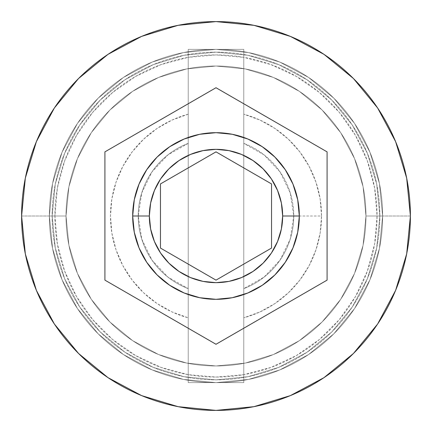 <?xml version="1.0" encoding="UTF-8"?>
<svg xmlns="http://www.w3.org/2000/svg" width="432" height="432" viewBox="0 0 432 432"><rect width="100%" height="100%" fill="white"/><g stroke="black" fill="none" stroke-linecap="round" stroke-linejoin="round"><path stroke-width="0.32" stroke-dasharray="2.16 1.62" d="M365.963 216A149.963 149.963 0 0 0 216 66.037A149.963 149.963 0 0 0 66.037 216A149.963 149.963 0 0 1 216 66.037A149.963 149.963 0 0 1 365.963 216L363.085 245.257L354.548 273.391L340.691 299.317L322.04 322.04L299.317 340.691L273.391 354.548L245.257 363.085L216 365.963L186.743 363.085L158.609 354.548L132.683 340.691L109.96 322.04L91.309 299.317L77.452 273.391L68.915 245.257L66.037 216L68.915 186.743L77.452 158.609L91.309 132.683L109.96 109.96L132.683 91.309L158.609 77.452L186.743 68.915L216 66.037L245.257 68.915L273.391 77.452L299.317 91.309L322.04 109.96L340.691 132.683L354.548 158.609L363.085 186.743L365.963 216L363.085 186.743L354.548 158.609L340.691 132.683L322.04 109.96L299.317 91.309L273.391 77.452L245.257 68.915L216 66.037L186.743 68.915L158.609 77.452L132.683 91.309L109.96 109.96L91.309 132.683L77.452 158.609L68.915 186.743L66.037 216L68.915 245.257L77.452 273.391L91.309 299.317L109.96 322.04L132.683 340.691L158.609 354.548L186.743 363.085L216 365.963L245.257 363.085L273.391 354.548L299.317 340.691L322.04 322.04L340.691 299.317L354.548 273.391L363.085 245.257L365.963 216A149.963 149.963 0 0 1 216 365.963A149.963 149.963 0 0 1 66.037 216A149.963 149.963 0 0 0 216 365.963A149.963 149.963 0 0 0 365.963 216A149.963 149.963 0 0 0 216 66.037A149.963 149.963 0 0 0 66.037 216A149.963 149.963 0 0 1 216 66.037A149.963 149.963 0 0 1 365.963 216L363.085 245.257L354.548 273.391L340.691 299.317L322.04 322.04L299.317 340.691L273.391 354.548L245.257 363.085L216 365.963L186.743 363.085L158.609 354.548L132.683 340.691L109.96 322.04L91.309 299.317L77.452 273.391L68.915 245.257L66.037 216L68.915 186.743L77.452 158.609L91.309 132.683L109.96 109.96L132.683 91.309L158.609 77.452L186.743 68.915L216 66.037L245.257 68.915L273.391 77.452L299.317 91.309L322.04 109.96L340.691 132.683L354.548 158.609L363.085 186.743L365.963 216L363.085 186.743L354.548 158.609L340.691 132.683L322.04 109.96L299.317 91.309L273.391 77.452L245.257 68.915L216 66.037L186.743 68.915L158.609 77.452L132.683 91.309L109.96 109.96L91.309 132.683L77.452 158.609L68.915 186.743L66.037 216L68.915 245.257L77.452 273.391L91.309 299.317L109.96 322.04L132.683 340.691L158.609 354.548L186.743 363.085L216 365.963L245.257 363.085L273.391 354.548L299.317 340.691L322.04 322.04L340.691 299.317L354.548 273.391L363.085 245.257L365.963 216A149.963 149.963 0 0 1 216 365.963A149.963 149.963 0 0 1 66.037 216A149.963 149.963 0 0 0 216 365.963A149.963 149.963 0 0 0 365.963 216A149.963 149.963 0 0 1 216 365.963A149.963 149.963 0 0 1 66.037 216A149.963 149.963 0 0 1 216 66.037A149.963 149.963 0 0 1 365.963 216L382.628 216A166.628 166.628 0 0 0 216 49.372A166.628 166.628 0 0 0 49.372 216A166.628 166.628 0 0 1 216 49.372A166.628 166.628 0 0 1 382.628 216A166.628 166.628 0 0 0 216 49.372A166.628 166.628 0 0 0 49.372 216A166.628 166.628 0 0 1 216 49.372A166.628 166.628 0 0 1 382.628 216A166.628 166.628 0 0 1 216 382.628A166.628 166.628 0 0 1 49.372 216A166.628 166.628 0 0 0 216 382.628A166.628 166.628 0 0 0 382.628 216A166.628 166.628 0 0 1 216 382.628A166.628 166.628 0 0 1 49.372 216A166.628 166.628 0 0 0 216 382.628A166.628 166.628 0 0 0 382.628 216A166.628 166.628 0 0 0 216 49.372A166.628 166.628 0 0 0 49.372 216A166.628 166.628 0 0 1 216 49.372A166.628 166.628 0 0 1 382.628 216A166.628 166.628 0 0 0 216 49.372A166.628 166.628 0 0 0 49.372 216A166.628 166.628 0 0 1 216 49.372A166.628 166.628 0 0 1 382.628 216A166.628 166.628 0 0 1 216 382.628A166.628 166.628 0 0 1 49.372 216A166.628 166.628 0 0 0 216 382.628A166.628 166.628 0 0 0 382.628 216A166.628 166.628 0 0 1 216 382.628A166.628 166.628 0 0 1 49.372 216A166.628 166.628 0 0 0 216 382.628A166.628 166.628 0 0 0 382.628 216L377.077 216A161.077 161.077 0 0 0 188.228 57.337A161.077 161.077 0 0 0 54.923 216L49.372 216A166.628 166.628 0 0 1 216 49.372A166.628 166.628 0 0 1 382.628 216A166.628 166.628 0 0 0 216 49.372A166.628 166.628 0 0 0 49.372 216L66.037 216A149.963 149.963 0 0 1 216 66.037A149.963 149.963 0 0 1 365.963 216L382.628 216A166.628 166.628 0 0 0 216 49.372A166.628 166.628 0 0 0 49.372 216L66.037 216A149.963 149.963 0 0 1 216 66.037A149.963 149.963 0 0 1 365.963 216A149.963 149.963 0 0 0 216 66.037A149.963 149.963 0 0 0 66.037 216A149.963 149.963 0 0 1 216 66.037A149.963 149.963 0 0 1 365.963 216A149.963 149.963 0 0 0 216 66.037A149.963 149.963 0 0 0 66.037 216A149.963 149.963 0 0 1 216 66.037A149.963 149.963 0 0 1 365.963 216A149.963 149.963 0 0 0 216 66.037A149.963 149.963 0 0 0 66.037 216A149.963 149.963 0 0 0 216 365.963A149.963 149.963 0 0 0 365.963 216L363.085 245.257L354.548 273.391L340.691 299.317L322.04 322.04L299.317 340.691L273.391 354.548L245.257 363.085L216 365.963L186.743 363.085L158.609 354.548L132.683 340.691L109.96 322.04L91.309 299.317L77.452 273.391L68.915 245.257L66.037 216L68.915 186.743L77.452 158.609L91.309 132.683L109.96 109.96L132.683 91.309L158.609 77.452L186.743 68.915L216 66.037L245.257 68.915L273.391 77.452L299.317 91.309L322.04 109.96L340.691 132.683L354.548 158.609L363.085 186.743L365.963 216A149.963 149.963 0 0 1 216 365.963A149.963 149.963 0 0 1 66.037 216A149.963 149.963 0 0 0 216 365.963A149.963 149.963 0 0 0 365.963 216L363.085 245.257L354.548 273.391L340.691 299.317L322.04 322.04L299.317 340.691L273.391 354.548L245.257 363.085L216 365.963L186.743 363.085L158.609 354.548L132.683 340.691L109.96 322.04L91.309 299.317L77.452 273.391L68.915 245.257L66.037 216L68.915 186.743L77.452 158.609L91.309 132.683L109.96 109.96L132.683 91.309L158.609 77.452L186.743 68.915L216 66.037L245.257 68.915L273.391 77.452L299.317 91.309L322.04 109.96L340.691 132.683L354.548 158.609L363.085 186.743L365.963 216A149.963 149.963 0 0 1 216 365.963A149.963 149.963 0 0 1 66.037 216A149.963 149.963 0 0 0 216 365.963A149.963 149.963 0 0 0 365.963 216A149.963 149.963 0 0 1 216 365.963A149.963 149.963 0 0 1 66.037 216L21.6 216A194.4 194.4 0 0 1 216 21.6A194.4 194.4 0 0 1 410.4 216L382.628 216A166.628 166.628 0 0 0 216 49.372A166.628 166.628 0 0 0 49.372 216A166.628 166.628 0 0 1 216 49.372A166.628 166.628 0 0 1 382.628 216A166.628 166.628 0 0 0 216 49.372A166.628 166.628 0 0 0 49.372 216A166.628 166.628 0 0 1 216 49.372A166.628 166.628 0 0 1 382.628 216A166.628 166.628 0 0 0 216 49.372A166.628 166.628 0 0 0 49.372 216A166.628 166.628 0 0 1 216 49.372A166.628 166.628 0 0 1 382.628 216A166.628 166.628 0 0 0 216 49.372A166.628 166.628 0 0 0 49.372 216A166.628 166.628 0 0 1 216 49.372A166.628 166.628 0 0 1 382.628 216A166.628 166.628 0 0 0 216 49.372A166.628 166.628 0 0 0 49.372 216A166.628 166.628 0 0 0 216 382.628A166.628 166.628 0 0 0 382.628 216A166.628 166.628 0 0 1 216 382.628A166.628 166.628 0 0 1 49.372 216L52.574 248.508L62.057 279.769L77.452 308.572L98.177 333.823L123.428 354.548L152.231 369.943L183.492 379.426L216 382.628L248.508 379.426L279.769 369.943L308.572 354.548L333.823 333.823L354.548 308.572L369.943 279.769L379.426 248.508L382.628 216L379.426 183.492L369.943 152.231L354.548 123.428L333.823 98.177L308.572 77.452L279.769 62.057L248.508 52.574L216 49.372L183.492 52.574L152.231 62.057L123.428 77.452L98.177 98.177L77.452 123.428L62.057 152.231L52.574 183.492L49.372 216L52.574 183.492L62.057 152.231L77.452 123.428L98.177 98.177L123.428 77.452L152.231 62.057L183.492 52.574L216 49.372L248.508 52.574L279.769 62.057L308.572 77.452L333.823 98.177L354.548 123.428L369.943 152.231L379.426 183.492L382.628 216L379.426 248.508L369.943 279.769L354.548 308.572L333.823 333.823L308.572 354.548L279.769 369.943L248.508 379.426L216 382.628L183.492 379.426L152.231 369.943L123.428 354.548L98.177 333.823L77.452 308.572L62.057 279.769L52.574 248.508L49.372 216A166.628 166.628 0 0 0 216 382.628A166.628 166.628 0 0 0 382.628 216A166.628 166.628 0 0 1 216 382.628A166.628 166.628 0 0 1 49.372 216L52.574 248.508L62.057 279.769L77.452 308.572L98.177 333.823L123.428 354.548L152.231 369.943L183.492 379.426L216 382.628L248.508 379.426L279.769 369.943L308.572 354.548L333.823 333.823L354.548 308.572L369.943 279.769L379.426 248.508L382.628 216L379.426 183.492L369.943 152.231L354.548 123.428L333.823 98.177L308.572 77.452L279.769 62.057L248.508 52.574L216 49.372L183.492 52.574L152.231 62.057L123.428 77.452L98.177 98.177L77.452 123.428L62.057 152.231L52.574 183.492L49.372 216A166.628 166.628 0 0 0 216 382.628A166.628 166.628 0 0 0 382.628 216A166.628 166.628 0 0 1 216 382.628A166.628 166.628 0 0 1 49.372 216L52.574 248.508L62.057 279.769L77.452 308.572L98.177 333.823L123.428 354.548L152.231 369.943L183.492 379.426L216 382.628L248.508 379.426L279.769 369.943L308.572 354.548L333.823 333.823L354.548 308.572L369.943 279.769L379.426 248.508L382.628 216L379.426 183.492L369.943 152.231L354.548 123.428L333.823 98.177L308.572 77.452L279.769 62.057L248.508 52.574L216 49.372L183.492 52.574L152.231 62.057L123.428 77.452L98.177 98.177L77.452 123.428L62.057 152.231L52.574 183.492L49.372 216A166.628 166.628 0 0 0 216 382.628A166.628 166.628 0 0 0 382.628 216A166.628 166.628 0 0 1 216 382.628A166.628 166.628 0 0 1 49.372 216A166.628 166.628 0 0 0 216 382.628A166.628 166.628 0 0 0 382.628 216L410.4 216A194.4 194.4 0 0 1 216 410.4A194.4 194.4 0 0 1 21.6 216L49.372 216A166.628 166.628 0 0 0 216 382.628A166.628 166.628 0 0 0 382.628 216L365.963 216A149.963 149.963 0 0 1 216 365.963A149.963 149.963 0 0 1 66.037 216L49.372 216A166.628 166.628 0 0 0 216 382.628A166.628 166.628 0 0 0 382.628 216L365.963 216M379.852 216A163.852 163.852 0 0 0 216 52.148A163.852 163.852 0 0 0 52.148 216A163.852 163.852 0 0 0 216 379.852A163.852 163.852 0 0 0 379.852 216A163.852 163.852 0 0 1 216 379.852A163.852 163.852 0 0 1 52.148 216A163.852 163.852 0 0 1 216 52.148A163.852 163.852 0 0 1 379.852 216L376.704 247.968L367.378 278.705L352.237 307.033L331.862 331.862L307.033 352.237L278.705 367.378L247.968 376.704L216 379.852L184.032 376.704L153.295 367.378L124.967 352.237L100.138 331.862L79.763 307.033L64.622 278.705L55.296 247.968L52.148 216L55.296 184.032L64.622 153.295L79.763 124.967L100.138 100.138L124.967 79.763L153.295 64.622L184.032 55.296L216 52.148L247.968 55.296L278.705 64.622L307.033 79.763L331.862 100.138L352.237 124.967L367.378 153.295L376.704 184.032L379.852 216L376.704 184.032L367.378 153.295L352.237 124.967L331.862 100.138L307.033 79.763L278.705 64.622L247.968 55.296L216 52.148L184.032 55.296L153.295 64.622L124.967 79.763L100.138 100.138L79.763 124.967L64.622 153.295L55.296 184.032L52.148 216L55.296 247.968L64.622 278.705L79.763 307.033L100.138 331.862L124.967 352.237L153.295 367.378L184.032 376.704L216 379.852L247.968 376.704L278.705 367.378L307.033 352.237L331.862 331.862L352.237 307.033L367.378 278.705L376.704 247.968L379.852 216M299.317 216A83.317 83.317 0 0 0 216 132.683A83.317 83.317 0 0 0 132.683 216A83.317 83.317 0 0 0 216 299.317A83.317 83.317 0 0 0 299.317 216M293.76 216A77.76 77.76 0 0 1 243.772 288.63A77.76 77.76 0 0 0 293.76 216L321.532 216A105.532 105.532 0 0 1 243.772 317.812L243.772 288.63A77.76 77.76 0 0 0 243.772 143.37L243.772 57.337L270.923 64.579L296.406 76.432L319.442 92.529L339.325 112.385L355.455 135.4L367.34 160.861L374.625 188.006L377.077 216L374.625 243.994L367.34 271.139L355.455 296.6L339.325 319.615L319.442 339.471L296.406 355.568L270.923 367.421L243.772 374.663L243.772 317.812L259.929 311.953L274.925 303.55L288.355 292.82L299.867 280.055L309.155 265.588L315.97 249.809L320.134 233.134L321.532 216L320.134 198.866L315.97 182.191L309.155 166.412L299.867 151.945L288.355 139.18L274.925 128.45L259.929 120.047L243.772 114.188A105.532 105.532 0 0 1 321.532 216L293.76 216A77.76 77.76 0 0 0 243.772 143.37A77.76 77.76 0 0 1 293.76 216L290.255 192.915L280.055 171.914L264.082 154.888L243.772 143.37L243.772 288.63L264.082 277.112L280.055 260.086L290.255 239.085L293.76 216M188.228 317.812L188.228 374.663L161.077 367.421L135.594 355.568L112.558 339.471L92.675 319.615L76.545 296.6L64.66 271.139L57.375 243.994L54.923 216L57.375 188.006L64.66 160.861L76.545 135.4L92.675 112.385L112.558 92.529L135.594 76.432L161.077 64.579L188.228 57.337L188.228 114.188L172.071 120.047L157.075 128.45L143.645 139.18L132.133 151.945L122.845 166.412L116.03 182.191L111.866 198.866L110.468 216L111.866 233.134L116.03 249.809L122.845 265.588L132.133 280.055L143.645 292.82L157.075 303.55L172.071 311.953L188.228 317.812A105.532 105.532 0 0 1 188.228 114.188L188.228 143.37A77.76 77.76 0 0 0 188.228 288.63L188.228 317.812L188.228 288.63A77.76 77.76 0 0 1 188.228 143.37A77.76 77.76 0 0 0 188.228 288.63L188.228 143.37L167.918 154.888L151.945 171.914L141.745 192.915L138.24 216L141.745 239.085L151.945 260.086L167.918 277.112L188.228 288.63L188.228 49.372L243.772 49.372L243.772 57.337L216 54.923L188.228 57.337L188.228 49.372L188.228 374.663A161.077 161.077 0 0 0 377.077 216L382.628 216A166.628 166.628 0 0 1 216 382.628A166.628 166.628 0 0 1 49.372 216L54.923 216A161.077 161.077 0 0 0 188.228 374.663L216 377.077L243.772 374.663L243.772 382.628L188.228 382.628L188.228 317.812M327.083 151.864L216 87.728L104.917 151.864L104.917 280.136L216 344.272L327.083 280.136L327.083 151.864M271.544 183.935L216 151.864L160.456 183.935L160.456 248.065L216 280.136L271.544 248.065L271.544 183.935M243.772 57.337L243.772 382.628L243.772 57.337M188.228 49.372L243.772 49.372L188.228 49.372L188.228 382.628L243.772 382.628L188.228 382.628L243.772 382.628L243.772 49.372L188.228 49.372"/><path stroke-width="0.65" d="M299.317 216A83.317 83.317 0 0 0 216 132.683A83.317 83.317 0 0 0 132.683 216L149.348 216A66.652 66.652 0 0 1 216 149.348A66.652 66.652 0 0 1 282.652 216L299.317 216L297.713 232.254L292.972 247.882L285.271 262.289L274.914 274.914L262.289 285.271L247.882 292.972L232.254 297.713L216 299.317L199.746 297.713L184.118 292.972L169.711 285.271L157.086 274.914L146.729 262.289L139.028 247.882L134.287 232.254L132.683 216A83.317 83.317 0 0 1 216 132.683A83.317 83.317 0 0 1 299.317 216A83.317 83.317 0 0 1 216 299.317A83.317 83.317 0 0 1 132.683 216L134.287 199.746L139.028 184.118L146.729 169.711L157.086 157.086L169.711 146.729L184.118 139.028L199.746 134.287L216 132.683L232.254 134.287L247.882 139.028L262.289 146.729L274.914 157.086L285.271 169.711L292.972 184.118L297.713 199.746L299.317 216L282.652 216L281.372 202.997L277.576 190.496L271.42 178.972L263.131 168.869L253.028 160.58L241.504 154.424L229.003 150.628L216 149.348L202.997 150.628L190.496 154.424L178.972 160.58L168.869 168.869L160.58 178.972L154.424 190.496L150.628 202.997L149.348 216L150.628 229.003L154.424 241.504L160.58 253.028L168.869 263.131L178.972 271.42L190.496 277.576L202.997 281.372L216 282.652L229.003 281.372L241.504 277.576L253.028 271.42L263.131 263.131L271.42 253.028L277.576 241.504L281.372 229.003L282.652 216A66.652 66.652 0 0 1 216 282.652A66.652 66.652 0 0 1 149.348 216L132.683 216A83.317 83.317 0 0 0 216 299.317A83.317 83.317 0 0 0 299.317 216M21.6 216A194.4 194.4 0 0 1 216 21.6A194.4 194.4 0 0 1 410.4 216A194.4 194.4 0 0 0 216 21.6A194.4 194.4 0 0 0 21.6 216L25.337 253.924L36.396 290.396L54.362 324.005L78.538 353.462L107.995 377.638L141.604 395.604L178.076 406.663L216 410.4L253.924 406.663L290.396 395.604L324.005 377.638L353.462 353.462L377.638 324.005L395.604 290.396L406.663 253.924L410.4 216L406.663 178.076L395.604 141.604L377.638 107.995L353.462 78.538L324.005 54.362L290.396 36.396L253.924 25.337L216 21.6L178.076 25.337L141.604 36.396L107.995 54.362L78.538 78.538L54.362 107.995L36.396 141.604L25.337 178.076L21.6 216A194.4 194.4 0 0 0 216 410.4A194.4 194.4 0 0 0 410.4 216A194.4 194.4 0 0 1 216 410.4A194.4 194.4 0 0 1 21.6 216M216 87.728L327.083 151.864L327.083 280.136L216 344.272L104.917 280.136L104.917 151.864L216 87.728L327.083 151.864L216 87.728L104.917 151.864L104.917 280.136L216 344.272L327.083 280.136L327.083 151.864L327.083 280.136L216 344.272L104.917 280.136L104.917 151.864L216 87.728M216 151.864L271.544 183.935L271.544 248.065L216 280.136L160.456 248.065L160.456 183.935L216 151.864L271.544 183.935L216 151.864L160.456 183.935L160.456 248.065L216 280.136L271.544 248.065L271.544 183.935L271.544 248.065L216 280.136L160.456 248.065L160.456 183.935L216 151.864"/></g></svg>
